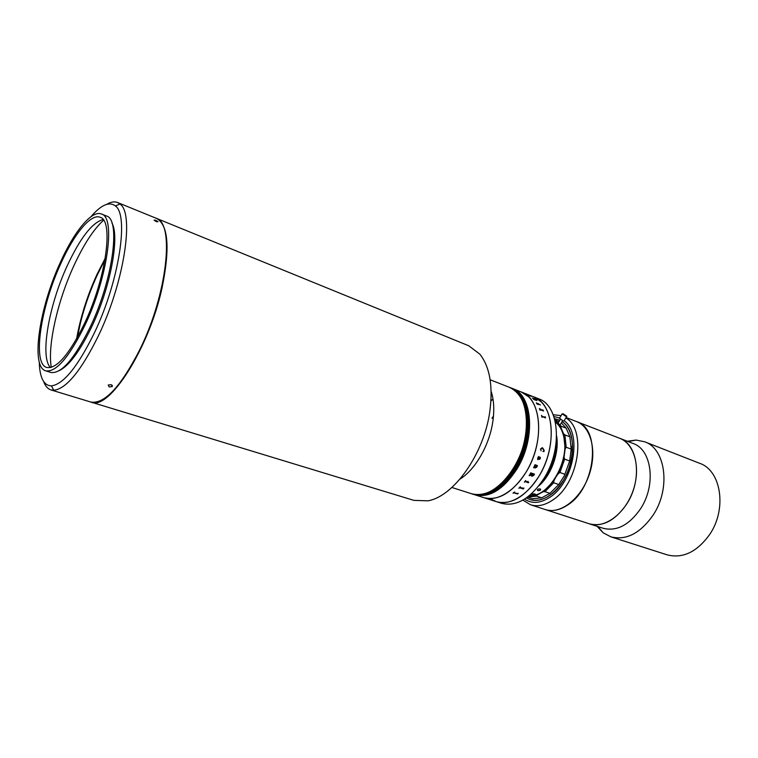 <?xml version="1.0" encoding="UTF-8"?>
<svg xmlns="http://www.w3.org/2000/svg" width="758" height="758" viewBox="0 0 758 758"><rect width="100%" height="100%" fill="white"/><g stroke="black" fill="none" stroke-linecap="round" stroke-linejoin="round"><path stroke-width="1.14" d="M566.084 417.525L619.627 438.266C638.236 444.235 642.642 479.947 626.686 504.051C615.221 520.575 602.743 527.161 589.241 523.787L603.017 528.241C616.595 531.652 629.093 525.18 640.519 508.826C656.428 484.978 651.842 449.522 633.129 443.496L619.627 438.266C634.512 443.733 641.126 468.018 633.025 490.843C625.123 513.744 604.751 528.762 589.639 523.911L545.76 509.698C560.55 514.445 580.874 498.773 589.023 475.2C597.361 451.692 591.202 426.944 576.62 421.609C601.558 428.687 595.93 487.479 567.751 504.951C559.859 510.2 552.402 511.745 545.362 509.575L530.524 504.762L522.859 500.128M627.302 441.241L636.123 440.066L644.594 441.762C665.704 448.622 671.038 488.455 653.083 515.175C640.216 533.433 626.136 540.653 610.825 536.825L603.169 532.798L597.077 526.317M644.594 441.762L699.672 463.318C721.19 470.415 727.273 509.063 709.592 534.598C696.905 552.051 682.759 558.798 667.154 554.847L610.825 536.825M528.26 482.846L528.696 482.287L528.269 482.846M549.976 495.23C542.861 500.081 536.143 501.531 529.823 499.569L526.308 497.959L529.823 499.569C541.676 502.497 552.819 496.139 563.26 480.515C576.298 459.973 575.379 430.099 562.085 421.619C580.562 432.581 573.01 480.487 549.976 495.23M524.508 499.143C532.069 504.098 540.681 503.378 550.317 496.983C573.797 481.965 582.296 433.443 564.17 420.709M559.679 417.961L553.861 416.54M553.198 414.74L561.081 415.621M565.838 417.933C586.881 429.559 578.733 483.557 552.8 499.996C544.926 505.33 537.498 506.922 530.524 504.762M554.505 418.587L559.83 420.264L554.505 418.587M156.262 218.295L156.499 218.389C168.409 224.908 170.218 248.292 161.909 288.561C148.577 349.41 108.764 410.827 91.206 402.166L90.96 402.091M156.499 218.389L468.766 345.781L479.89 354.204C489.763 366.863 493.098 385.784 489.886 410.978C484.267 453.701 453.625 496.793 427.787 500.839L413.849 500.356L91.206 402.166M491.146 391.374C493.894 399.817 494.472 409.727 492.89 421.126C489.659 444.785 475.437 469.59 459.983 479.103M525.862 433.244C521.703 469.098 491.345 501.692 471.514 493.742C486.172 497.229 500.261 488.578 513.782 467.771C532.741 437.309 529.529 393.61 509.329 387.3C522.717 393.696 528.222 409.017 525.862 433.244M80.528 322.595C86.308 299.912 94.466 278.953 104.992 259.691L97.498 274.481C87.928 295.421 81.201 316.474 77.307 337.632L80.528 322.595M471.618 493.771L471.732 493.809C486.39 497.305 500.479 488.645 514 467.847C532.95 437.385 529.738 393.686 509.537 387.376L509.433 387.338M472.054 493.913L472.158 493.941C486.816 497.438 500.905 488.787 514.426 467.999C533.386 437.546 530.164 393.857 509.963 387.546L509.859 387.509M472.262 493.979L472.376 494.008C487.034 497.504 501.123 488.863 514.644 468.074C533.604 437.622 530.373 393.942 510.172 387.632L510.068 387.584M471.836 493.837L471.94 493.875C486.598 497.371 500.687 488.72 514.208 467.923C533.168 437.461 529.946 393.772 509.755 387.461L509.641 387.423M451.882 487.479L472.158 493.941C486.816 497.438 500.905 488.787 514.426 467.999C533.386 437.546 530.164 393.857 509.963 387.546L510.276 387.67M472.158 493.941L472.376 494.008C487.034 497.504 501.123 488.863 514.644 468.074C533.604 437.622 530.373 393.942 510.172 387.632M472.48 494.045L472.585 494.083C487.252 497.58 501.341 488.929 514.862 468.15C533.822 437.698 530.591 394.027 510.38 387.708L510.485 387.755M472.376 494.008L472.585 494.083C487.252 497.58 501.341 488.929 514.862 468.15C533.822 437.698 530.591 394.027 510.38 387.708M472.698 494.112L472.803 494.15C487.47 497.646 501.559 489.005 515.08 468.226C534.039 437.783 530.799 394.113 510.589 387.793L510.693 387.831M472.585 494.083L472.803 494.15C487.47 497.646 501.559 489.005 515.08 468.226C534.039 437.783 530.799 394.113 510.589 387.793M472.907 494.188L473.02 494.216C487.688 497.712 501.777 489.071 515.298 468.292C534.248 437.859 531.007 394.188 510.797 387.878L510.901 387.916M473.977 494.529L474.091 494.557C488.768 498.063 502.857 489.431 516.378 468.671C535.328 438.257 532.069 394.605 511.849 388.286L511.745 388.248M474.195 494.595L474.3 494.623C488.976 498.129 503.075 489.497 516.596 468.738C535.546 438.332 532.287 394.691 512.057 388.371L511.953 388.323M473.551 494.387L473.655 494.424C488.332 497.921 502.431 489.289 515.942 468.52C534.902 438.096 531.652 394.444 511.423 388.124L511.318 388.077M473.769 494.453L473.873 494.491C488.55 497.987 502.649 489.355 516.16 468.596C535.11 438.181 531.86 394.53 511.641 388.2L511.527 388.162M473.343 494.32L474.3 494.623C488.976 498.129 503.075 489.497 516.596 468.738C535.546 438.332 532.287 394.691 512.057 388.371L512.162 388.409M474.413 494.661L474.517 494.699C489.194 498.195 503.293 489.573 516.814 468.814C535.764 438.418 532.495 394.776 512.266 388.447L512.37 388.494M471.732 493.809C486.39 497.305 500.479 488.645 514 467.847C532.95 437.385 529.738 393.686 509.537 387.376L509.963 387.546M471.94 493.875C486.598 497.371 500.687 488.72 514.208 467.923C533.168 437.461 529.946 393.772 509.755 387.461M473.125 494.254L473.229 494.282C487.896 497.788 501.995 489.147 515.516 468.368C534.466 437.944 531.225 394.274 511.006 387.954L511.11 388.001M472.803 494.15L473.447 494.358C488.114 497.854 502.213 489.213 515.734 468.444C534.684 438.02 531.434 394.359 511.214 388.039L512.057 388.371M473.447 494.358C488.114 497.854 502.213 489.213 515.734 468.444C534.684 438.02 531.434 394.359 511.214 388.039M473.655 494.424C488.332 497.921 502.431 489.289 515.942 468.52C534.902 438.096 531.652 394.444 511.423 388.124M473.02 494.216C487.688 497.712 501.777 489.071 515.298 468.292C534.248 437.859 531.007 394.188 510.797 387.878M473.229 494.282C487.896 497.788 501.995 489.147 515.516 468.368C534.466 437.944 531.225 394.274 511.006 387.954M474.3 494.623L474.517 494.699C489.194 498.195 503.293 489.573 516.814 468.814C535.764 438.418 532.495 394.776 512.266 388.447M474.622 494.728L474.726 494.766C489.412 498.271 503.511 489.64 517.032 468.889C535.972 438.494 532.703 394.861 512.474 388.532C532.703 394.861 535.972 438.494 517.032 468.889C503.511 489.64 489.412 498.271 474.726 494.766L501.559 503.321C516.473 506.913 530.657 498.546 544.121 478.194C562.986 448.404 559.243 405.303 538.692 398.822L533.613 396.832C554.107 403.284 557.765 446.481 538.881 476.394C525.408 496.822 511.233 505.245 496.367 501.663C511.508 506.742 532.694 491.895 543.732 467.108C554.884 442.397 553.293 413.243 540.899 401.569L533.613 396.832L521.305 392C541.648 398.376 545.078 441.838 526.166 472.026C512.664 492.643 498.537 501.18 483.775 497.646C498.792 502.687 519.931 487.659 531.026 462.655C542.245 437.736 540.795 408.401 528.525 396.728L521.305 392L512.474 388.532M492.255 395.288L491.156 395.856L492.255 395.288M473.873 494.491C488.55 497.987 502.649 489.355 516.16 468.596C535.11 438.181 531.86 394.53 511.641 388.2M474.091 494.557C488.768 498.063 502.857 489.431 516.378 468.671C535.328 438.257 532.069 394.605 511.849 388.286M558.769 484.514L553.71 482.78L544.926 491.667L549.976 493.354L558.769 484.514L564.35 475.73L569.684 460.959L564.644 459.149L559.944 472.528L564.985 474.3M559.944 472.528L558.295 473.617L555.87 477.019L553.89 480.875L553.71 482.78M554.884 419.989L561.214 426.261L566.179 428.156L561.327 422.888M559.072 421.533L554.865 419.923M571.219 449.124L569.883 436.769L564.89 434.903L566.198 447.277L571.219 449.124L569.684 460.959M569.883 436.769L566.179 428.156M571.2 446.263L571.162 451.076M527.464 497.134L532.419 498.755L541.676 497.816L536.626 496.149L527.483 497.115M541.676 497.816L549.976 493.354M528.392 496.433L537.289 494.908L536.626 496.149M544.926 491.667L543.164 491.734L537.289 494.908M543.164 491.734L553.89 480.875M558.295 473.617L564.047 457.273L564.644 459.149M566.198 447.277L565.146 448.869L564.047 457.273M565.146 448.869L563.554 433.747L564.89 434.903M561.214 426.261L560.958 427.635L563.554 433.747M560.958 427.635L555.159 421.097M542.766 480.364C551.473 469.297 555.946 456.714 556.173 442.634M556.599 435.897C559.537 452.232 551.436 475.029 538.853 485.859M539.781 488.882L540.388 489.081C540.937 490.066 540.198 490.578 538.161 490.634L537.555 490.426C537.015 489.516 537.754 488.995 539.781 488.882M532.334 494.737L532.05 493.856L534.94 493.932L535.176 494.889L532.334 494.737M529.994 495.135L531.69 495.694L529.188 495.798M555.377 422.083C559.641 425.418 562.502 430.572 563.952 437.546C569.362 460.589 550.336 494.633 531.87 495.675L530.06 495.078M537.555 490.426L537.479 489.516M540.388 489.081L540.246 490.18L538.161 490.634M534.816 494.775L534.542 494.074L532.41 493.97L532.732 494.652L534.816 494.775M535.167 494.443L532.059 494.169M535.698 494.424L531.538 494.15M492.018 418.189L493.467 416.114L492.018 418.189M531.339 396.377L529.529 395.761M495.021 500.896L493.259 500.526M492.056 418.293L493.458 416.275L492.056 418.293M494.747 500.839L490.881 499.721M493.591 500.403L494.5 500.82M490.957 400.736L492.984 399.011L490.957 400.736M490.947 400.868L493.003 399.115L490.947 400.868M559.546 418.189L563.042 420.927L564.075 420.87L566.681 416.53M565.809 416.322L566.832 416.275L563.175 413.811L562.142 413.849L565.809 416.322M528.876 395.354L531.074 396.235M529.463 395.695L527.776 394.71L530.098 395.667M530.069 395.629L527.871 394.766M491.184 499.863L490.71 499.674M518.207 493.259L517.487 493.989L513.943 492.823L512.995 493.183L514.511 492.037L514.218 492.624L517.269 493.629L518.226 493.259L517.525 493.951L513.943 492.814L513.005 493.174M523.778 488.275L523.295 488.976L519.751 487.801L518.823 488.275L520.272 486.825L520.007 487.546L523.778 488.275M527.208 481.917L527.909 481.311L527.473 482.391L525.218 481.624L524.375 482.164L525.635 480.544L525.455 481.321L527.208 481.917M534.466 474.138L532.059 476.356L531.652 475.171L529.236 475.664L529.491 474.963L532.173 474.252L530.107 473.968L530.771 472.859L534.475 474.138L533.651 475.512L531.671 476.109M536.456 466.123L534.466 465.867L534.987 464.73L537.413 465.583L537.195 466.312L535.48 467.885L533.746 467.724L534.134 466.549L535.735 467.544L536.522 467.222L536.465 466.123L534.466 465.867M537.934 457.301L538.919 456.477L539.194 458.95L540.16 458.533L540.198 457.159L540.321 458.571L539.289 459.424L537.536 459.035L537.801 459.566L537.934 457.301M540.445 449.001L542.747 447.95L544.206 450.498L543.931 451.55L542.936 451.455L544.064 450.366L542.624 448.48L540.587 449.077L541.136 450.802L540.445 449.001M545.021 416.701L545.57 417.904L542.093 416.568L541.932 417.232L541.525 415.346L542.027 416.237L545.03 417.393L545.173 416.739L545.561 417.895M542.842 409.926L543.524 410.988L540.056 409.642L539.99 410.211L539.345 408.562L542.936 410.514L542.984 409.964L543.505 410.978M536.351 402.858L539.336 404.573L537.138 404.128L536.332 402.839L538.815 404.156M540.435 404.924L539.876 404.706L540.435 404.924M535.792 399.39L536.427 400.47L533.784 399.523L534.797 399.381L532.305 398.016L535.915 399.428L536.901 400.556M537.403 465.573L536.655 467.307L533.594 467.667M493.193 500.204L490.606 498.631M541.724 448.281L540.577 449.077L541.127 450.802M541.904 447.76L542.737 447.95L544.197 450.498L543.922 451.55L542.936 451.455M538.057 457.406L538 458.524L539.033 458.893L538.805 456.96L538.057 457.406M540.189 457.159L540.312 458.571L539.289 459.424L537.839 458.912L537.773 459.405M539.184 458.95L538.91 456.477M532.021 474.821L532.305 475.891L533.746 475.048L532.334 474.309L532.021 474.821M533.765 474.821L532.324 474.3L531.955 475.673M532.173 474.252L530.117 473.958M531.633 475.171L529.084 475.607M534.693 399.201L536.588 400.281M532.334 398.045L535.887 399.513M534.769 399.381L533.452 399.163M525.787 480.6L525.37 481.264M528.051 481.368L527.464 482.382L525.209 481.614L524.375 482.164M523.977 488.057L523.285 488.967L519.751 487.782L518.832 488.266M520.414 486.873L519.912 487.47M538.559 403.72L539.317 404.564M514.654 492.084L514.123 492.548M539.355 408.571L543.041 410.523M539.952 409.652L540.132 410.258M541.525 415.356L542.017 416.246L545.135 417.393M541.989 416.578L542.074 417.288M538.142 489.1L539.544 488.863M97.346 274.424C87.691 295.554 80.935 316.759 77.07 338.059C80.935 316.759 87.691 295.554 97.346 274.424L105.078 259.208L97.346 274.424M155.589 220.246L158.015 221.706L156.489 221.687L154.082 220.18L155.589 220.246M106.67 204.347C110.81 201.903 114.439 201.287 117.556 202.509L119.991 204.016C134.507 213.339 124.274 282.166 98.493 335.623C81.277 370.577 66.382 388.797 53.809 390.285L50.966 389.925C47.782 388.911 45.357 386.144 43.68 381.625M117.556 202.509L156.025 218.2C174.89 222.568 167.433 294.019 139.823 349.609C120.664 386.978 104.291 404.45 90.714 402.024L50.966 389.925M39.264 362.002C39.691 377.683 43.746 385.642 51.411 385.879C63.492 384.306 77.809 366.654 94.362 332.933C119.139 281.379 129.173 215.045 115.349 205.93C109.247 201.268 101.089 204.887 90.856 216.788M111.89 222.88C119.944 236.487 110.516 287.415 91.803 326.603C80.035 351.001 69.243 365.64 59.427 370.539M111.189 384.628L112.203 386.571L109.218 386.94L108.195 385.036L111.189 384.628M76.596 338.892C80.414 317.327 87.227 295.8 97.043 274.32L105.239 258.27L97.043 274.32C87.227 295.8 80.414 317.327 76.596 338.892M51.298 367.374C47.356 345.771 57.561 301.125 73.858 265.774C83.626 244.559 93.537 229.371 103.581 220.208M50.445 367.592C39.757 356.895 48.844 305.398 67.197 265.831C80.13 238.126 92.078 222.681 103.06 219.507M84.508 323.476C69.319 354.403 56.736 369.07 46.759 367.478C32.082 363.764 40.667 306.933 60.848 263.5C74.094 233.957 90.903 213.339 100.122 217.262C113.937 220.199 106.253 277.949 84.508 323.476M60.384 262.315C74.199 231.474 91.775 209.881 101.43 214.002C115.832 217.044 107.835 277.371 85.095 324.945C69.234 357.207 56.101 372.5 45.707 370.833C30.358 366.929 39.35 307.615 60.384 262.315M101.43 214.002L106.376 215.973C120.92 219.081 113.103 279.323 90.354 326.745C74.474 358.904 61.294 374.13 50.786 372.424L45.707 370.833M97.195 274.377C87.464 295.677 80.67 317.052 76.833 338.485C80.67 317.052 87.464 295.677 97.195 274.377L105.163 258.734L97.195 274.377M628.202 441.582L636.123 440.066M597.996 526.62L603.169 532.798M490.151 379.767L509.537 387.376M540.644 489.734L540.549 489.213M560.181 424.802L562.616 420.747M558.362 422.718L560.351 419.401M559.385 418.454L562.142 413.849M115.349 205.93L119.991 204.016M112.288 385.31L112.203 386.571M51.411 385.879L53.809 390.285"/></g></svg>
